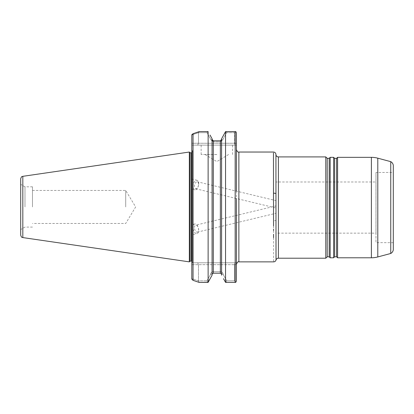<?xml version="1.0" encoding="UTF-8"?>
<svg xmlns="http://www.w3.org/2000/svg" width="414" height="414" viewBox="0 0 414 414"><rect width="100%" height="100%" fill="white"/><g stroke="black" fill="none" stroke-linecap="round" stroke-linejoin="round"><path stroke-width="0.31" stroke-dasharray="2.07 1.55" d="M273.545 225.956L273.55 229.139M273.556 230.577L273.561 234.262M273.571 237.646L273.638 261.865M276.019 260.039L275.941 177.182M393.274 172.441L393.3 249.74L393.274 172.441L393.274 242.682L375.979 242.635L375.979 172.488L393.274 172.441M376.005 181.984L375.979 242.635L375.979 172.488L376.005 181.984L275.936 181.984L275.936 233.139L376.005 233.139L376.005 181.984M275.936 233.139L275.936 181.984M275.941 174.046L275.936 154.474M198.57 185.105A4.942 2.665 -76.5 0 1 194.699 189.912A4.942 2.665 -76.5 0 1 193.136 185.105A4.942 2.665 -76.5 0 1 197.002 180.297A4.942 2.665 -76.5 0 1 198.57 185.105M198.492 185.265A3.581 1.93 -76.5 0 1 195.687 188.748A3.581 1.93 -76.5 0 1 194.554 185.265A3.581 1.93 -76.5 0 1 197.354 181.782A3.581 1.93 -76.5 0 1 198.492 185.265M275.936 203.812L275.936 207.937L275.936 200.599L197.354 181.782M195.687 188.748L275.936 207.968L275.936 204.754M191.806 184.789L191.806 179.096L191.806 189.219L194.699 189.912M197.002 180.297L191.806 179.055L191.806 183.485M194.554 228.642A3.581 1.93 -103.5 0 0 197.354 232.125A3.581 1.93 -103.5 0 0 198.492 228.642A3.581 1.93 -103.5 0 0 195.687 225.154A3.581 1.93 -103.5 0 0 194.554 228.642M275.936 209.148L275.936 213.277L275.936 205.939L195.687 225.154M197.354 232.125L275.936 213.303L275.936 210.095M193.136 228.802A4.942 2.665 -103.5 0 0 197.002 233.605A4.942 2.665 -103.5 0 0 198.57 228.802A4.942 2.665 -103.5 0 0 194.699 223.995A4.942 2.665 -103.5 0 0 193.136 228.802M194.699 223.995L191.806 224.688L191.806 234.852L197.002 233.605M191.806 134.741L191.806 279.108L193.038 280.34L193.038 133.722L191.806 134.741L191.806 143.249L198.477 143.249L191.806 143.249L191.806 145.133L236.404 145.133L191.806 145.133M125.711 206.953L125.711 190.43L125.711 206.953M32.483 206.953L32.483 186.817L32.483 206.953M24.98 206.953L24.98 186.817L24.98 206.953M20.7 178.77L20.7 235.136M216.832 154.546L205.096 154.546L216.832 154.546M216.832 154.52L201.142 154.52L216.832 154.52M216.832 145.133L201.142 145.133L216.832 145.133M273.468 152.932L273.468 154.272M273.468 160.337L273.468 165.15M273.473 167.24L273.488 187.821M273.504 200.019L273.535 220.74A2.468 0.621 179.9 0 0 275.972 220.217M236.404 206.953L236.404 264.339M191.806 262.792L235.204 262.792L191.806 262.792L191.806 264.675L191.806 262.792L192.546 262.792L192.546 150.867L192.546 262.792L191.806 262.792L191.806 206.953L191.806 261.229M190.073 152.782L190.073 261.125M189.333 152.036L189.333 261.865M221.588 138.783L221.588 275.191M210.027 135.057L212.077 138.783L212.077 275.191L212.077 139.409L212.077 275.191L210.152 278.689M223.643 135.057L225.547 131.611L225.547 282.358L223.519 278.689M191.806 264.675L198.477 264.675L197.695 262.792L198.477 264.675L198.477 280.868L198.477 264.675L191.806 264.675L191.806 278.658L198.472 280.868L206.959 280.863L198.477 280.863L191.806 278.658L191.806 279.114M191.806 134.938L198.492 132.703L191.806 134.938L191.806 143.249M208.123 131.611L208.123 282.358M212.077 139.409L211.119 140.134L213.313 141.816L211.119 140.134L207.026 132.687L198.477 132.687L207.005 132.687L211.119 140.134L212.077 139.409L212.077 138.783L212.216 140.046M213.07 140.781L213.313 141.816L220.357 141.816L222.551 140.134L226.639 132.687L234.427 132.687L234.427 143.249L234.427 132.687L226.66 132.687L222.551 140.134L220.357 141.816L213.313 141.816L213.313 140.812L213.313 273.209L213.313 271.703L220.357 271.703C222.002 271.879 222.944 272.795 223.172 274.461L226.727 280.863L234.427 280.863L234.427 264.675L234.427 280.863L226.712 280.863L223.172 274.461C222.939 272.795 221.997 271.874 220.357 271.703L213.313 271.703C211.668 271.879 210.726 272.795 210.493 274.461C210.726 272.795 211.668 271.874 213.313 271.703L213.313 273.209M221.252 140.367L221.454 140.046M221.319 273.757L223.172 274.461L220.357 273.209L220.357 140.812M199.305 131.585L198.492 132.703L199.305 131.585L208.03 131.585L207.005 132.687M225.547 131.611L235.168 131.585L235.168 282.415L235.825 282.26L234.427 280.863L235.825 282.26M225.806 282.415L226.712 280.863L225.547 282.358M236.404 143.249L198.477 143.249L197.695 145.133L198.477 143.249L198.477 132.713L198.477 143.249L234.427 143.249L235.204 145.133L234.427 143.249L236.404 143.249L236.404 132.899L236.404 281.002L236.404 264.675L198.477 264.675L236.404 264.675L236.404 262.792L235.204 262.792L236.404 262.792M236.404 191.133L236.404 198.503M210.452 274.637L206.943 280.863L210.452 274.637M207.859 282.415L206.959 280.863L207.859 282.415M198.477 280.868L199.186 282.415L198.472 280.868M207.026 132.687L208.03 131.585M210.493 274.461L212.351 273.757L210.493 274.461M235.964 131.787L234.427 132.687L235.964 131.787M226.639 132.687L225.635 131.585L226.66 132.687M221.588 139.409L222.551 140.134L221.588 139.409M235.204 262.792L234.427 264.675L235.204 262.792M390.749 253.471L390.749 161.651M337.586 257.787L337.586 157.341M336.598 256.799L336.598 158.329M334.621 256.799L334.621 158.329M333.632 257.787L333.632 157.341M330.17 257.787L330.17 157.341M329.182 256.799L329.182 158.329M327.205 256.799L327.205 158.329M325.787 258.212L325.787 156.911M278.405 258.212L278.405 156.911M238.873 152.036L238.873 261.865M192.546 151.545L191.309 152.782L191.309 261.125L192.546 262.362M22.817 176.323L22.817 237.584M377.791 256.944L377.791 158.179M371.394 257.787L371.394 157.341M32.483 190.43L125.711 190.43L135.637 206.953L125.711 223.477L32.483 223.477M32.483 227.089L24.98 227.089L20.7 229.563M228.569 154.52L216.832 161.6L205.096 154.52M201.142 154.52L201.142 145.133M192.546 150.867L191.806 150.122M232.523 154.52L232.523 145.133M32.483 186.817L24.98 186.817L20.7 184.344"/><path stroke-width="0.62" d="M273.468 152.932L273.545 225.956M273.55 229.139L273.556 230.577M273.561 234.262L273.571 237.646M275.952 193.731L276.019 260.039A2.468 2.468 0 0 1 278.405 258.212L325.787 258.212L325.787 156.911L278.405 156.911A2.468 2.468 0 0 1 275.936 154.474L275.952 193.731A2.468 0.621 -0.1 0 0 273.494 193.178L273.504 200.019M325.787 156.911L327.205 158.329L327.205 256.799L325.787 258.212M327.205 256.799L329.182 256.799L330.17 257.787L333.632 257.787L333.632 157.341L330.17 157.341L330.17 257.787M327.205 158.329L329.182 158.329L329.182 256.799M329.182 158.329L330.17 157.341M333.632 157.341L334.621 158.329L334.621 256.799L333.632 257.787M334.621 256.799L336.598 256.799L337.586 257.787L371.394 257.787A24.711 24.711 0 0 0 377.791 256.944L390.749 253.471A4.942 4.942 0 0 0 393.3 249.74L393.3 165.383A4.942 4.942 0 0 0 390.749 161.651L390.749 253.471M334.621 158.329L336.598 158.329L336.598 256.799M336.598 158.329L337.586 157.341L337.586 257.787M337.586 157.341L371.394 157.341A24.711 24.711 0 0 1 377.791 158.179L377.791 256.944M390.749 161.651L377.791 158.179M275.941 177.182L275.941 174.046M191.806 229.118L191.806 234.852M276.019 260.039C275.636 261.182 274.839 261.793 273.638 261.865L238.873 261.865C238.029 261.451 237.206 262.274 236.404 264.339L236.404 206.953L236.404 281.002L235.825 282.26L235.168 282.415L225.806 282.415L235.168 282.415L235.168 131.585L225.547 131.611L221.588 138.783L223.643 135.057M210.152 278.689L207.859 282.415L199.186 282.415L193.038 280.34L191.806 279.114L191.806 134.741L193.038 133.722L199.305 131.585L193.038 133.722L193.038 280.34L199.186 282.415L208.123 282.358L208.123 131.611L199.305 131.585M273.468 154.272L273.468 160.337M273.468 165.15L273.473 167.24M273.488 187.821L273.494 193.131M190.073 152.782L191.309 152.782L191.309 261.125L190.073 261.125L190.073 152.782L189.333 152.036L189.333 261.865L22.817 237.584L22.817 176.323L189.333 152.036M22.817 237.584C22.216 237.077 21.725 238.293 20.7 235.136L20.7 178.77C21.725 175.614 22.216 176.83 22.817 176.323M221.454 140.046L221.588 139.409L220.357 140.812L221.252 140.367M213.313 273.209L220.357 273.209L213.313 273.209L212.351 273.757L212.077 274.523L212.351 273.757L213.313 273.209L213.313 140.812L212.077 139.409M208.123 282.358L212.077 275.191L212.077 138.783L210.027 135.057M191.309 261.125L191.806 261.229L191.806 262.792M223.519 278.689L225.547 282.358L225.547 131.611M225.547 282.358L225.806 282.415M191.806 143.249L191.806 145.133M191.806 279.114L191.806 264.675M212.216 140.046L212.418 140.367M212.47 140.429L213.07 140.781M213.313 140.812L220.357 140.812L213.313 140.812M221.588 274.523L221.319 273.757L221.588 274.523M220.357 140.812L220.357 273.209L221.314 273.757M221.588 275.191L221.588 138.783M236.404 145.133L236.404 143.249L236.404 145.133M236.404 143.249L236.404 132.899L235.964 131.787L235.168 131.585L235.964 131.787L236.404 132.899L236.404 191.133M235.825 282.26L236.404 281.002L236.404 262.792M236.404 198.503L236.404 206.953M278.405 156.911L278.405 258.212M371.394 157.341L371.394 257.787M238.873 261.865L238.873 152.036C238.029 152.456 237.206 151.633 236.404 149.568M275.936 154.474L275.936 154.474C275.771 152.994 274.948 152.181 273.468 152.036L238.873 152.036M190.073 261.125L189.333 261.865M191.309 152.782L191.806 152.678"/></g></svg>

